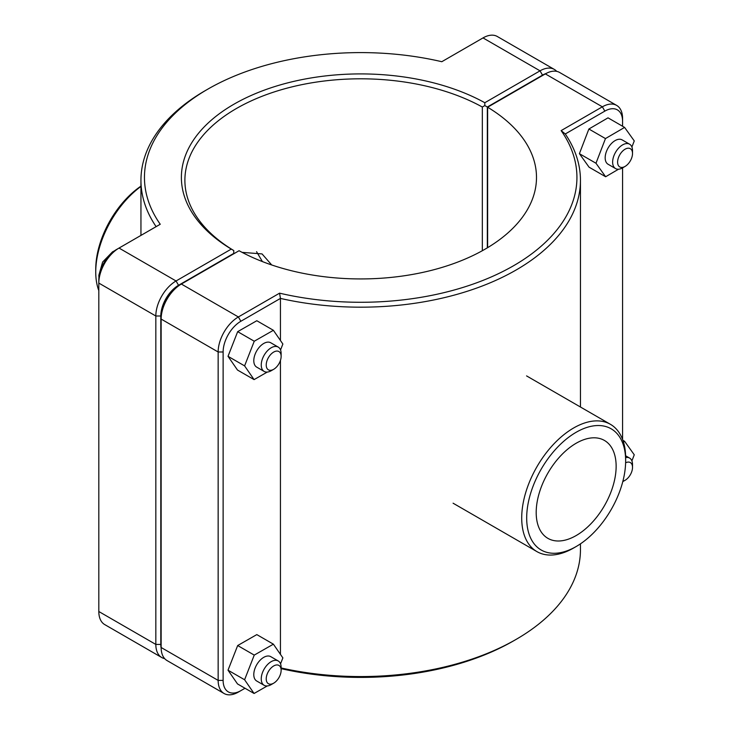 <?xml version="1.0" encoding="UTF-8"?>
<svg xmlns="http://www.w3.org/2000/svg" width="730" height="730" viewBox="0 0 730 730"><rect width="100%" height="100%" fill="white"/><g stroke="black" fill="none" stroke-linecap="round" stroke-linejoin="round"><path stroke-width="1.09" d="M242.095 252.361L262.052 253.921L271.733 264.981M273.677 369.307L271.195 370.74A14.062 8.121 -60 0 1 264.16 371.433A14.062 8.121 -60 0 1 264.16 355.2A14.062 8.121 -60 0 1 278.221 347.079A14.062 8.121 -60 0 1 281.132 353.512L281.132 356.386A10.549 6.086 120 0 0 273.677 352.079A10.549 6.086 120 0 0 266.222 365A10.549 6.086 120 0 0 273.677 369.307A10.549 6.086 120 0 0 281.132 356.386M278.221 347.079L270.766 342.772A14.062 8.121 120 0 0 256.704 350.893A14.062 8.121 120 0 0 256.704 367.126L264.16 371.433M267.262 372.072L254.076 379.609L237.496 370.037L228.016 356.313L237.679 331.657L256.814 320.726L273.394 330.298L282.875 344.022L280.548 349.953M237.679 331.657L254.25 341.229L273.394 330.298M228.016 356.313L244.596 365.885L254.25 341.229M254.076 379.609L244.596 365.885M632.518 153.519A10.549 6.086 -60 0 1 625.062 166.431A10.549 6.086 -60 0 1 617.607 162.124A10.549 6.086 -60 0 1 625.062 149.212A10.549 6.086 -60 0 1 632.518 153.519L632.518 150.645A14.062 8.121 120 0 0 629.607 144.202A14.062 8.121 120 0 0 618.766 147.971A14.062 8.121 120 0 0 612.634 162.124A14.062 8.121 120 0 0 615.545 168.566A14.062 8.121 120 0 0 622.58 167.873L622.58 439.414M615.545 168.566L608.09 164.259A14.062 8.121 -60 0 1 605.17 157.817A14.062 8.121 -60 0 1 611.311 143.664A14.062 8.121 -60 0 1 622.152 139.895L629.607 144.202M605.635 176.751L589.064 167.179L579.401 153.674L588.882 129.009L605.462 138.572L595.981 163.246L605.635 176.751L618.556 169.214M579.401 153.674L595.981 163.246M588.882 129.009L608.026 117.84L624.597 127.412L605.462 138.572M631.906 147.022L634.26 140.908L624.597 127.412M273.677 683.18L271.195 684.621A14.062 8.121 -60 0 1 264.16 685.315A14.062 8.121 -60 0 1 264.16 669.072A14.062 8.121 -60 0 1 278.221 660.96A14.062 8.121 -60 0 1 281.132 667.393L281.132 670.268A10.549 6.086 120 0 0 273.677 665.961A10.549 6.086 120 0 0 266.222 678.882A10.549 6.086 120 0 0 273.677 683.18A10.549 6.086 120 0 0 281.132 670.268M278.221 660.96L270.766 656.653A14.062 8.121 120 0 0 256.704 664.765A14.062 8.121 120 0 0 256.704 681.008L264.16 685.315M267.262 685.954L254.076 693.482L237.496 683.919L228.016 670.195L237.679 645.539L256.814 634.607L273.394 644.17L282.875 657.894L280.548 663.835M237.679 645.539L254.25 655.102L273.394 644.17M228.016 670.195L244.596 679.758L254.25 655.102M254.076 693.482L244.596 679.758M625.619 462.793A10.549 6.086 -60 0 1 632.518 467.392L632.518 464.526A14.062 8.121 120 0 0 629.607 458.084A14.062 8.121 120 0 0 625.646 457.573M632.518 467.392A10.549 6.086 -60 0 1 625.062 480.313A10.549 6.086 -60 0 1 622.9 481.189M622.9 440.309L624.597 441.285L623.447 441.96M631.906 460.904L634.26 454.79L624.597 441.285M161.147 648.231A25.085 14.481 -60 0 1 160.801 644.426L160.801 315.999A25.085 14.481 -60 0 1 178.54 285.284L233.728 253.42L233.746 250.545L231.273 249.094L176.049 280.977A28.598 16.507 120 0 0 155.828 315.999L155.828 644.426A28.598 16.507 120 0 0 161.75 657.52A28.598 16.507 120 0 0 164.651 658.624M161.75 657.52L104.737 624.597A28.598 16.507 -60 0 1 98.815 611.512L98.815 283.085A28.598 16.507 -60 0 1 119.036 248.063L160.244 224.265A216.235 124.839 180 0 1 207.794 89.16A216.235 124.839 180 0 1 441.805 61.712L483.014 37.914A28.598 16.507 -60 0 1 497.312 36.5L554.335 69.423A28.598 16.507 120 0 0 540.036 70.837L484.811 102.72A179.315 103.532 0 0 0 233.901 104.235A179.315 103.532 0 0 0 231.273 249.094M233.746 250.545L233.764 250.536A175.802 101.497 180 0 1 184.891 180.31A175.802 101.497 180 0 1 291.69 86.952A175.802 101.497 180 0 1 482.329 107.027L484.83 105.585L487.33 107.009L542.518 75.144A25.085 14.481 -60 0 1 545.985 73.538M484.811 102.72L484.83 105.585M556.735 71.376A28.598 16.507 120 0 0 554.335 69.423M482.329 107.027L482.329 250.718M233.764 253.785L233.764 250.536M487.33 247.844L487.33 107.009M207.794 89.16L205.303 90.593A219.748 126.874 0 0 0 140.945 180.31A219.748 126.874 0 0 0 156.12 226.647M178.54 285.284L176.049 280.977L119.036 248.063L116.544 249.496A25.085 14.481 120 0 0 98.815 280.21L98.815 283.085L155.828 315.999L160.801 315.999M240.863 321.264L238.372 316.957L181.359 284.043L178.868 285.476A25.085 14.481 120 0 0 161.138 316.19L161.138 319.065A28.598 16.507 -60 0 1 181.359 284.043L239.066 250.718A175.802 101.497 180 0 0 429.696 270.793A175.802 101.497 180 0 0 536.495 177.436A175.802 101.497 180 0 0 487.631 107.219L545.337 73.894A28.598 16.507 -60 0 1 559.636 72.48L616.658 105.403A28.598 16.507 120 0 0 602.36 106.817L561.142 130.606A216.235 124.839 180 0 1 513.601 265.711A216.235 124.839 180 0 1 279.581 293.168L238.372 316.957A28.598 16.507 120 0 0 218.151 351.988L218.151 680.406A28.598 16.507 120 0 0 224.073 693.5A28.598 16.507 120 0 0 238.372 692.086L240.863 690.644A25.085 14.481 -60 0 1 223.125 680.406L223.125 351.988A25.085 14.481 -60 0 1 240.863 321.264L280.439 298.415A219.748 126.874 0 0 0 580.45 180.31A219.748 126.874 0 0 0 565.266 133.973L604.841 111.124A25.085 14.481 -60 0 1 622.58 121.362L622.58 118.488A28.598 16.507 120 0 0 616.658 105.403M224.073 693.5L167.061 660.577A28.598 16.507 -60 0 1 161.138 647.492L161.138 319.065L218.151 351.988L223.125 351.988M487.631 247.662L487.631 107.219M281.132 668.653A216.235 124.839 0 0 0 513.601 640.84L516.083 639.407A219.748 126.874 180 0 1 281.132 667.959M580.45 543.85L580.45 549.69A219.748 126.874 180 0 1 516.083 639.407M561.142 130.606L565.266 133.973M279.581 293.168L280.439 298.415L280.439 340.49M245.006 688.253L238.372 692.086M622.58 121.362L622.58 126.244M280.439 360.438L280.439 654.372M625.646 460.831A69.971 40.396 -60 0 1 576.171 546.533A69.971 40.396 -60 0 1 526.686 517.971A69.971 40.396 -60 0 1 576.171 432.269A69.971 40.396 -60 0 1 625.646 460.831L625.646 457.965A73.493 42.431 120 0 0 610.426 424.322A73.493 42.431 120 0 0 536.933 466.753A73.493 42.431 120 0 0 536.933 551.615A73.493 42.431 120 0 0 573.68 547.974L576.171 546.533M536.194 512.478A56.529 32.64 -60 0 1 560.868 455.593A56.529 32.64 -60 0 1 604.431 440.445A56.529 32.64 -60 0 1 604.431 505.717A56.529 32.64 -60 0 1 547.902 538.357A56.529 32.64 -60 0 1 536.194 512.478M140.945 186.15A69.971 40.396 120 0 0 95.739 269.169L95.739 272.034A73.493 42.431 -60 0 1 140.945 186.442M98.815 290.586A73.493 42.431 -60 0 1 95.739 272.034M256.568 251.677L262.408 261.586M160.801 644.426L155.828 644.426L98.815 611.512M483.014 37.914L540.036 70.837L542.518 75.144M116.544 249.496L119.036 248.063L116.544 249.496M545.337 73.894L602.36 106.817L604.841 111.124M223.125 680.406L218.151 680.406L161.138 647.492M98.942 277.683L98.842 275.31L102.62 262.043L112.502 251.859L114.418 250.874M625.062 166.431L622.58 167.873M625.062 480.313L622.79 481.627M625.61 455.776L629.607 458.084M140.945 235.416L140.945 180.31M580.45 407.012L580.45 180.31M453.084 503.198L536.933 551.615M526.567 375.904L610.426 424.322"/></g></svg>
